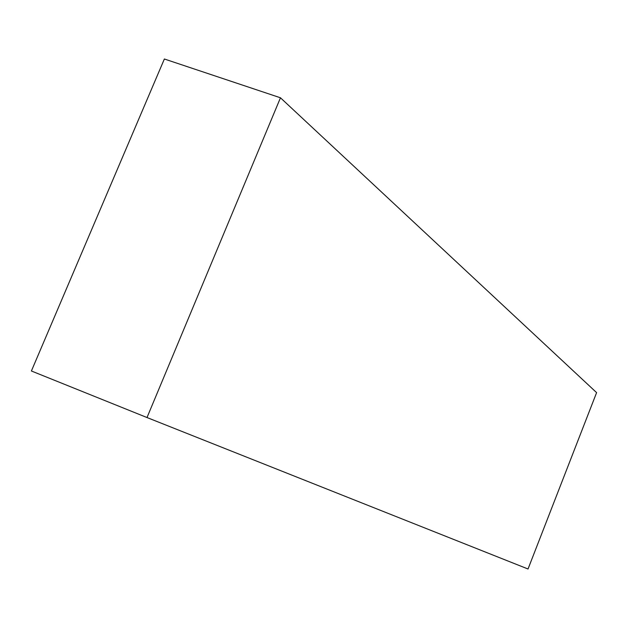 <?xml version="1.0" encoding="UTF-8"?>
<svg xmlns="http://www.w3.org/2000/svg" width="628" height="628" viewBox="0 0 628 628"><rect width="100%" height="100%" fill="white"/><g stroke="black" fill="none" stroke-linecap="round" stroke-linejoin="round"><path stroke-width="0.94" d="M31.4 370.991L164.371 59.001L31.4 370.991L147.007 417.541L280.465 97.787L164.371 59.001L280.465 97.787L147.007 417.541L528.03 568.999L596.6 392.626L280.465 97.787L596.6 392.626L528.03 568.999L147.007 417.541L31.4 370.991"/></g></svg>
